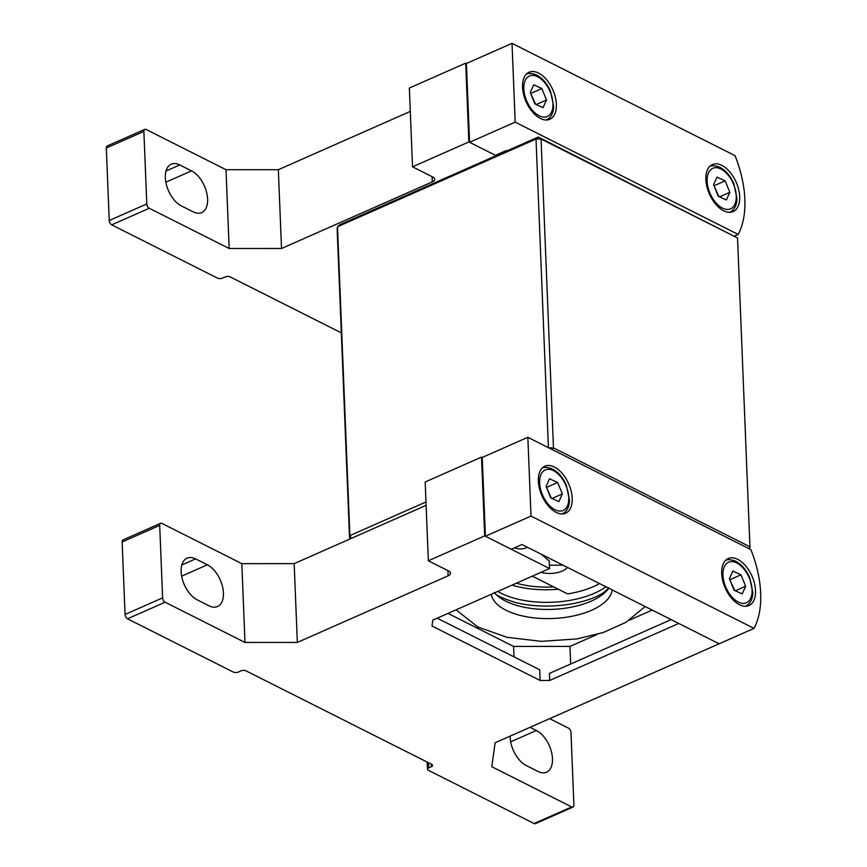 <?xml version="1.0" encoding="UTF-8"?>
<svg xmlns="http://www.w3.org/2000/svg" width="867" height="867" viewBox="0 0 867 867"><rect width="100%" height="100%" fill="white"/><g stroke="black" fill="none" stroke-linecap="round" stroke-linejoin="round"><path stroke-width="1.3" d="M718.873 196.527L713.779 185.3M729.819 192.301L725.159 180.856L717.031 177.106L713.574 184.79L718.234 196.235L726.362 199.984L729.819 192.301L719.545 196.842M714.419 185.603L725.159 180.856M734.696 590.47L729.602 579.254M745.642 586.244L740.982 574.81L732.853 571.05L729.396 578.733L734.056 590.178L742.185 593.928L745.642 586.244L735.368 590.785M730.242 579.546L740.982 574.81M535.557 104.224L530.463 92.997M546.503 99.987L541.842 88.553L533.714 84.803L530.257 92.487L534.917 103.921L543.045 107.671L546.503 99.987L536.229 104.528M531.103 93.289L541.842 88.553M551.379 498.167L546.286 486.94M562.325 493.93L557.665 482.496L549.537 478.747L546.08 486.43L550.74 497.864L558.868 501.625L562.325 493.93L552.051 498.471M546.925 487.232L557.665 482.496M341.316 332.874L230.21 276.92A3.566 1.669 177.7 0 0 225.182 276.92L222.494 278.112A3.566 1.669 177.7 0 1 217.465 278.112L111.702 224.856A3.566 2.037 -113.8 0 1 109.231 220.521L106.316 148.029A3.566 2.037 -113.8 0 1 107.226 145.949L144.789 129.356A3.566 2.037 66.2 0 0 143.879 131.437L146.794 203.929A3.566 2.037 66.2 0 0 149.265 208.264L111.702 224.856M432.091 176.684L432.308 181.864A7.142 3.338 177.7 0 0 434.735 179.209A7.142 3.338 177.7 0 0 432.969 177.128L412.519 166.832L409.354 88.033L465.698 63.15L466.403 63.497L469.567 142.286L495.425 155.312L506.155 150.565L506.859 150.923M410.297 111.399L278.35 169.694L226.005 169.704L146.1 129.476A3.566 2.037 66.2 0 0 144.789 129.356M191.52 170.864A23.203 13.222 66.2 0 1 206.671 192.582A23.203 13.222 66.2 0 1 201.718 212.567A23.203 13.222 66.2 0 1 193.157 211.841L181.409 205.923A23.203 13.222 66.2 0 1 166.258 184.205A23.203 13.222 66.2 0 1 171.211 164.21A23.203 13.222 66.2 0 1 179.762 164.947L191.52 170.864L165.825 182.222M496.13 155.659L468.863 141.939L465.698 63.15M278.35 169.694L281.515 248.482L229.17 248.493L149.265 208.264M226.005 169.704L229.17 248.493M432.308 181.864L281.515 248.482M468.863 141.939L412.519 166.832M755.515 590.535A25.696 14.641 -113.8 0 1 748.98 605.524A25.696 14.641 -113.8 0 1 725.202 587.934A25.696 14.641 -113.8 0 1 728.204 558.511A25.696 14.641 -113.8 0 1 745.631 565.869A25.696 14.641 -113.8 0 1 755.515 590.535M572.198 498.232A25.696 14.641 -113.8 0 1 565.663 513.21A25.696 14.641 -113.8 0 1 541.886 495.621A25.696 14.641 -113.8 0 1 544.888 466.208A25.696 14.641 -113.8 0 1 562.315 473.555A25.696 14.641 -113.8 0 1 572.198 498.232M527.84 437.293L482.225 457.451L485.39 536.24L511.248 549.255L521.977 544.509L719.133 643.791L754.008 628.38A85.66 48.801 66.2 0 0 750.844 549.591L527.84 437.293L531.005 516.082L754.008 628.38M514.467 547.825A41.399 23.582 66.2 0 0 526.399 547.727L527.439 547.261M485.39 536.24L531.005 516.082M608.786 588.227A60.668 28.394 -2.3 0 1 552.452 609.36A60.668 28.394 -2.3 0 1 494.591 592.822M612.189 589.939A60.668 28.394 -2.3 0 1 552.29 618.518A60.668 28.394 -2.3 0 1 491.231 594.307M645.146 606.532L625.996 622.3L603.302 632.498L576.923 638.925L541.344 641.352L506.978 637.299L477.923 627.025L456.15 609.902A101.959 47.718 -2.3 0 1 456.096 609.837M448.001 613.413L513.535 646.414L570.02 646.392M534.115 823.542L571.678 806.939A3.566 2.037 66.2 0 0 572.989 807.058L535.427 823.65A3.566 2.037 -113.8 0 1 534.115 823.542L428.352 770.286A3.566 1.669 177.7 0 1 427.474 769.235A3.566 1.669 177.7 0 1 428.688 767.913L431.376 766.731A3.566 1.669 177.7 0 0 432.59 765.398A3.566 1.669 177.7 0 0 431.701 764.358L246.033 670.863A3.566 1.669 177.7 0 0 241.004 670.874L238.317 672.055A3.566 1.669 177.7 0 1 233.288 672.055L127.525 618.8A3.566 2.037 -113.8 0 1 125.054 614.465L122.139 541.983A3.566 2.037 -113.8 0 1 123.049 539.903L160.612 523.3A3.566 2.037 66.2 0 0 159.701 525.38L162.617 597.872A3.566 2.037 66.2 0 0 165.088 602.207L127.525 618.8M447.914 570.627L448.131 575.807A7.142 3.338 177.7 0 0 450.558 573.152A7.142 3.338 177.7 0 0 448.792 571.071L428.341 560.776L425.177 481.987L481.521 457.093L482.225 457.451M570.67 664.014L569.966 646.414L597.103 634.427M629.507 620.111L652.201 610.086M671.134 619.623L549.396 673.41L549.689 680.465L678.742 623.449L719.133 643.791L495.133 742.748L491.773 766.71L571.678 806.939M572.989 807.058A3.566 2.037 66.2 0 0 573.9 804.977L570.985 732.485A3.566 2.037 66.2 0 0 568.514 728.15L549.667 718.656M426.12 505.342L294.173 563.637L241.828 563.658L161.923 523.419A3.566 2.037 66.2 0 0 160.612 523.3M207.343 564.807A23.203 13.222 66.2 0 1 222.494 586.526A23.203 13.222 66.2 0 1 217.541 606.521A23.203 13.222 66.2 0 1 208.98 605.784L197.232 599.866A23.203 13.222 66.2 0 1 182.07 578.148A23.203 13.222 66.2 0 1 187.034 558.164A23.203 13.222 66.2 0 1 195.584 558.89L207.343 564.807L181.647 576.165M510.143 736.116A23.203 13.222 66.2 0 0 526.269 765.55L538.017 771.467A23.203 13.222 66.2 0 0 546.568 772.204A23.203 13.222 66.2 0 0 551.531 752.209A23.203 13.222 66.2 0 0 536.37 730.491L510.674 741.849M530.062 727.315L536.37 730.491M437.196 618.182L539.697 669.79L540.119 680.465L432.015 626.028L432.839 620.111L549.559 568.546L549.245 560.982L541.366 554.273M549.559 568.546L484.686 535.882L481.521 457.093M294.173 563.637L297.338 642.425L244.993 642.447L165.088 602.207M241.828 563.658L244.993 642.447M448.131 575.807L297.338 642.425M484.686 535.882L428.341 560.776M549.689 680.465L540.119 680.465M513.589 646.414L514.012 656.861M739.692 196.592A25.696 14.641 -113.8 0 1 733.157 211.581A25.696 14.641 -113.8 0 1 709.379 193.991A25.696 14.641 -113.8 0 1 712.381 164.567A25.696 14.641 -113.8 0 1 729.808 171.926A25.696 14.641 -113.8 0 1 739.692 196.592M556.376 104.278A25.696 14.641 -113.8 0 1 549.841 119.267A25.696 14.641 -113.8 0 1 526.063 101.677A25.696 14.641 -113.8 0 1 529.065 72.254A25.696 14.641 -113.8 0 1 546.492 79.612A25.696 14.641 -113.8 0 1 556.376 104.278M498.655 153.882A41.399 23.582 66.2 0 0 499.533 154.163M738.185 234.437A85.66 48.801 66.2 0 0 735.021 155.648L512.018 43.35L515.182 122.139L738.185 234.437L734.696 235.976M469.567 142.286L515.182 122.139M466.403 63.497L512.018 43.35M599.531 583.567A64.96 30.399 -2.3 0 1 567.614 593.906L532.349 576.143M567.43 567.397A17.849 8.356 -2.3 0 1 562.412 570.995A17.849 8.356 -2.3 0 1 540.889 572.372M350.615 538.7L349.553 537.963L349.889 535.589L351.46 538.331M552.409 449.67L553.46 447.871L548.844 447.871M548.421 447.665L536.023 139.023L337.491 226.742L349.889 535.589L425.979 501.971M737.535 237.959L541.062 139.023L553.46 447.871L749.944 546.806L737.535 237.959L538.255 137.051L536.023 139.023L541.062 139.023L538.255 137.051L339.712 224.77L337.491 226.742L337.155 229.105L349.553 537.963M749.641 548.984L749.944 546.806L748.882 548.605M605.881 586.764A66.022 30.898 -2.3 0 1 594.394 593.266A66.022 30.898 -2.3 0 1 497.821 591.402M512.029 585.127A66.022 30.898 177.7 0 0 558.315 589.224M516.396 583.188A60.376 28.253 177.7 0 0 553.71 586.894M720.455 168.783A22.13 12.604 66.2 0 0 709.726 192.604A22.13 12.604 66.2 0 0 734.913 204.244A22.13 12.604 66.2 0 0 720.455 168.783M736.278 562.726A22.13 12.604 66.2 0 0 725.549 586.558A22.13 12.604 66.2 0 0 750.735 598.187A22.13 12.604 66.2 0 0 736.278 562.726M537.128 76.48A22.13 12.604 66.2 0 0 526.41 100.301A22.13 12.604 66.2 0 0 551.596 111.93A22.13 12.604 66.2 0 0 537.128 76.48M552.951 470.423A22.13 12.604 66.2 0 0 542.233 494.244A22.13 12.604 66.2 0 0 567.419 505.884A22.13 12.604 66.2 0 0 552.951 470.423M143.879 131.437L106.316 148.029M146.794 203.929L109.231 220.521M179.762 164.947L165.998 171.027M431.376 766.731L431.267 764.141M428.688 767.913L428.482 762.732M159.701 525.38L122.139 541.983M162.617 597.872L125.054 614.465M195.584 558.89L181.821 564.981M709.455 166.637C711.569 165.315 714.917 165.478 719.502 167.136C725.484 170.149 730.263 175.611 733.818 183.522L736.983 198.576C736.744 205.446 734.295 210.031 729.646 212.35M725.278 560.591C727.391 559.258 730.74 559.421 735.324 561.09C741.307 564.092 746.075 569.554 749.641 577.476L752.805 592.529C752.567 599.39 750.118 603.985 745.468 606.293M526.139 74.334C528.252 73.001 531.601 73.164 536.185 74.833C542.168 77.835 546.936 83.297 550.502 91.219L553.666 106.273C553.428 113.133 550.978 117.728 546.329 120.036M541.962 468.278C544.075 466.945 547.424 467.118 552.008 468.776C557.99 471.778 562.759 477.24 566.324 485.162L569.489 500.216C569.24 507.087 566.801 511.671 562.152 513.979M609.024 587.88L603.367 592.79C596.236 597.526 585.615 601.243 571.494 603.941C551.585 607.193 532.999 606.737 515.735 602.608C502.21 598.284 495.068 594.914 494.32 592.486M549.418 565.197L562.976 565.154M427.474 769.235L427.182 762.082"/></g></svg>
